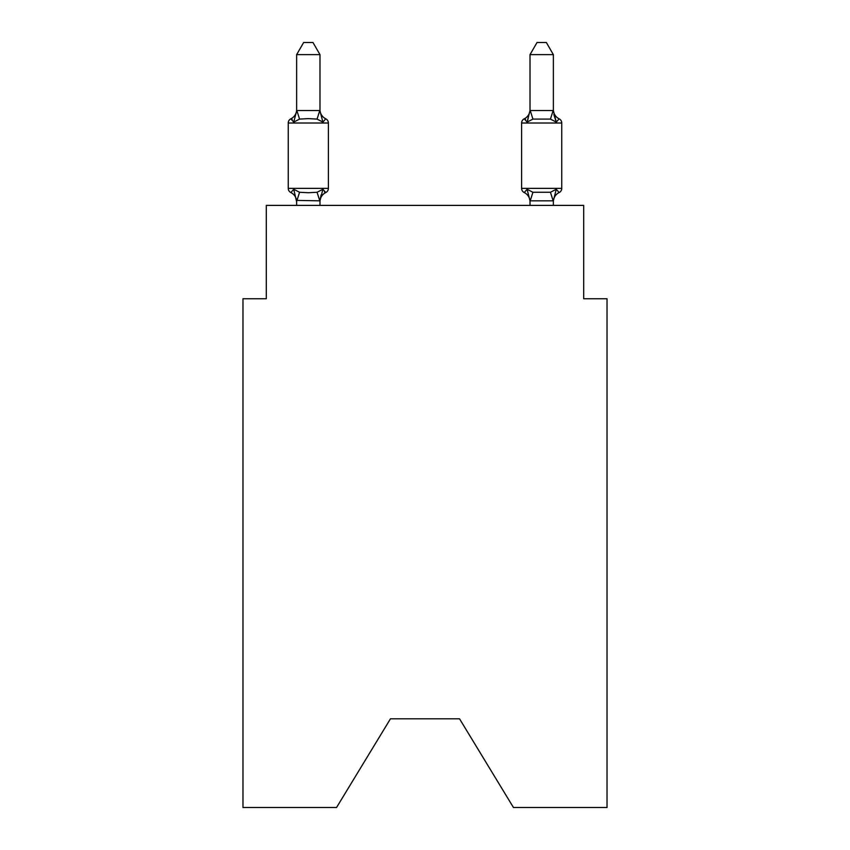 <?xml version="1.0" encoding="UTF-8"?>
<svg xmlns="http://www.w3.org/2000/svg" width="850" height="850" viewBox="0 0 850 850"><rect width="100%" height="100%" fill="white"/><g stroke="black" fill="none" stroke-linecap="round" stroke-linejoin="round"><path stroke-width="1.27" d="M459.542 718.813L513.453 807.5L607.028 807.5L607.028 298.743L583.695 298.743L583.695 205.392L266.305 205.392L266.305 298.743L242.972 298.743L242.972 807.5L336.547 807.5L390.458 718.813L459.542 718.813L390.458 718.813M325.763 192.557L322.894 189.274L325.763 192.557L322.894 189.274L325.763 192.557L322.894 189.274L325.763 192.557L322.894 189.274L325.763 192.557L322.894 189.274L325.763 192.557L322.894 189.274L325.763 192.557L322.894 189.274L319.983 200.834L296.639 200.409L296.639 201.79A10.264 10.264 0 0 0 290.87 192.557A4.664 4.664 0 0 1 288.246 188.36A4.664 4.664 0 0 0 290.87 192.557A4.664 4.664 0 0 1 288.246 188.36A4.664 4.664 0 0 0 290.87 192.557L293.728 189.274L290.87 192.557A4.664 4.664 0 0 1 288.246 188.36A4.664 4.664 0 0 0 290.87 192.557L293.728 189.274L290.87 192.557A4.664 4.664 0 0 1 288.246 188.36A4.664 4.664 0 0 0 290.87 192.557L293.728 189.274L290.87 192.557A4.664 4.664 0 0 1 288.246 188.36A4.664 4.664 0 0 0 290.87 192.557L293.728 189.274L290.87 192.557A4.664 4.664 0 0 1 288.246 188.36A4.664 4.664 0 0 0 290.87 192.557L293.728 189.274L290.87 192.557A4.664 4.664 0 0 1 288.246 188.36A4.664 4.664 0 0 0 290.87 192.557L293.728 189.274L290.87 192.557A4.664 4.664 0 0 1 288.246 188.36A4.664 4.664 0 0 0 290.87 192.557L293.728 189.274L290.87 192.557A4.664 4.664 0 0 1 288.246 188.36A4.664 4.664 0 0 0 290.87 192.557L293.728 189.274L290.87 192.557A4.664 4.664 0 0 1 288.246 188.36A4.664 4.664 0 0 0 290.87 192.557L293.728 189.274L290.87 192.557A4.664 4.664 0 0 1 288.246 188.36A4.664 4.664 0 0 0 290.87 192.557L293.728 189.274L290.87 192.557A4.664 4.664 0 0 1 288.246 188.36A4.664 4.664 0 0 0 290.87 192.557L293.728 189.274L290.87 192.557A4.664 4.664 0 0 1 288.246 188.36A4.664 4.664 0 0 0 290.87 192.557L293.728 189.274L290.87 192.557A4.664 4.664 0 0 1 288.246 188.36A4.664 4.664 0 0 0 290.87 192.557L293.728 189.274L290.87 192.557A4.664 4.664 0 0 1 288.246 188.36A4.664 4.664 0 0 0 290.87 192.557L293.728 189.274L290.87 192.557L293.728 189.274L299.561 192.27L308.316 192.738L317.071 192.27L322.894 189.274L325.763 192.557A4.664 4.664 0 0 0 328.387 188.36A4.664 4.664 0 0 1 325.763 192.557L324.424 191.919L325.763 192.557A4.664 4.664 0 0 0 328.387 188.36A4.664 4.664 0 0 1 325.763 192.557A4.664 4.664 0 0 0 328.387 188.36A4.664 4.664 0 0 1 325.763 192.557L324.424 191.919L325.763 192.557A4.664 4.664 0 0 0 328.387 188.36A4.664 4.664 0 0 1 325.763 192.557A4.664 4.664 0 0 0 328.387 188.36A4.664 4.664 0 0 1 325.763 192.557L324.424 191.919L325.763 192.557A4.664 4.664 0 0 0 328.387 188.36A4.664 4.664 0 0 1 325.763 192.557A4.664 4.664 0 0 0 328.387 188.36A4.664 4.664 0 0 1 325.763 192.557L324.424 191.919L325.763 192.557A4.664 4.664 0 0 0 328.387 188.36A4.664 4.664 0 0 1 325.763 192.557A4.664 4.664 0 0 0 328.387 188.36A4.664 4.664 0 0 1 325.763 192.557L324.424 191.919L325.763 192.557A4.664 4.664 0 0 0 328.387 188.36A4.664 4.664 0 0 1 325.763 192.557A4.664 4.664 0 0 0 328.387 188.36A4.664 4.664 0 0 1 325.763 192.557L324.424 191.919L325.763 192.557A4.664 4.664 0 0 0 328.387 188.36A4.664 4.664 0 0 1 325.763 192.557A4.664 4.664 0 0 0 328.387 188.36A4.664 4.664 0 0 1 325.763 192.557L324.424 191.919L325.763 192.557A4.664 4.664 0 0 0 328.387 188.36A4.664 4.664 0 0 1 325.763 192.557A4.664 4.664 0 0 0 328.387 188.36A4.664 4.664 0 0 1 325.763 192.557L322.894 189.274L325.763 192.557A10.264 10.264 0 0 0 319.983 201.79M319.983 54.634L296.639 54.634L303.652 42.5L312.97 42.5L319.983 54.634L319.983 110.957L322.894 122.103L325.763 118.819L322.894 122.103L325.763 118.819L322.894 122.103L325.763 118.819L322.894 122.103L317.071 119.096L308.316 118.628L299.561 119.096L293.728 122.103L290.87 118.819A4.664 4.664 0 0 0 288.246 123.016A4.664 4.664 0 0 1 290.87 118.819L292.198 119.457L290.87 118.819A4.664 4.664 0 0 0 288.246 123.016A4.664 4.664 0 0 1 290.87 118.819A4.664 4.664 0 0 0 288.246 123.016A4.664 4.664 0 0 1 290.87 118.819L292.198 119.457L290.87 118.819A4.664 4.664 0 0 0 288.246 123.016A4.664 4.664 0 0 1 290.87 118.819A4.664 4.664 0 0 0 288.246 123.016A4.664 4.664 0 0 1 290.87 118.819L292.198 119.457L290.87 118.819A4.664 4.664 0 0 0 288.246 123.016A4.664 4.664 0 0 1 290.87 118.819A4.664 4.664 0 0 0 288.246 123.016A4.664 4.664 0 0 1 290.87 118.819L292.198 119.457L290.87 118.819A4.664 4.664 0 0 0 288.246 123.016A4.664 4.664 0 0 1 290.87 118.819A4.664 4.664 0 0 0 288.246 123.016A4.664 4.664 0 0 1 290.87 118.819L292.198 119.457L290.87 118.819A4.664 4.664 0 0 0 288.246 123.016A4.664 4.664 0 0 1 290.87 118.819A4.664 4.664 0 0 0 288.246 123.016A4.664 4.664 0 0 1 290.87 118.819L292.198 119.457L290.87 118.819A4.664 4.664 0 0 0 288.246 123.016A4.664 4.664 0 0 1 290.87 118.819A4.664 4.664 0 0 0 288.246 123.016A4.664 4.664 0 0 1 290.87 118.819L292.198 119.457L290.87 118.819A4.664 4.664 0 0 0 288.246 123.016A4.664 4.664 0 0 1 290.87 118.819A4.664 4.664 0 0 0 288.246 123.016A4.664 4.664 0 0 1 290.87 118.819L293.728 122.103L290.87 118.819A10.264 10.264 0 0 0 296.639 109.586M319.983 110.957L319.983 109.586L319.983 110.957M319.983 200.409L321.077 194.916M553.361 201.79L553.361 201.79A10.264 10.264 0 0 1 559.13 192.557L556.272 189.274L559.13 192.557A4.664 4.664 0 0 0 561.754 188.36A4.664 4.664 0 0 1 559.13 192.557A4.664 4.664 0 0 0 561.754 188.36A4.664 4.664 0 0 1 559.13 192.557A4.664 4.664 0 0 0 561.754 188.36A4.664 4.664 0 0 1 559.13 192.557A4.664 4.664 0 0 0 561.754 188.36A4.664 4.664 0 0 1 559.13 192.557A4.664 4.664 0 0 0 561.754 188.36A4.664 4.664 0 0 1 559.13 192.557A4.664 4.664 0 0 0 561.754 188.36A4.664 4.664 0 0 1 559.13 192.557A4.664 4.664 0 0 0 561.754 188.36A4.664 4.664 0 0 1 559.13 192.557A4.664 4.664 0 0 0 561.754 188.36L561.754 123.016L521.613 123.016L521.613 188.36A4.664 4.664 0 0 0 524.237 192.557A4.664 4.664 0 0 1 521.613 188.36A4.664 4.664 0 0 0 524.237 192.557L527.106 189.274L524.237 192.557A10.264 10.264 0 0 1 530.017 201.79L530.017 200.409L530.017 201.79A10.264 10.264 0 0 0 524.237 192.557A4.664 4.664 0 0 1 521.613 188.36A4.664 4.664 0 0 0 524.237 192.557L527.106 189.274L524.237 192.557A4.664 4.664 0 0 1 521.613 188.36A4.664 4.664 0 0 0 524.237 192.557A10.264 10.264 0 0 1 530.017 201.79A10.264 10.264 0 0 0 524.237 192.557A4.664 4.664 0 0 1 521.613 188.36A4.664 4.664 0 0 0 524.237 192.557A4.664 4.664 0 0 1 521.613 188.36A4.664 4.664 0 0 0 524.237 192.557A10.264 10.264 0 0 1 530.017 201.79A10.264 10.264 0 0 0 524.237 192.557A4.664 4.664 0 0 1 521.613 188.36A4.664 4.664 0 0 0 524.237 192.557A4.664 4.664 0 0 1 521.613 188.36A4.664 4.664 0 0 0 524.237 192.557A10.264 10.264 0 0 1 530.017 201.79A10.264 10.264 0 0 0 524.237 192.557A4.664 4.664 0 0 1 521.613 188.36A4.664 4.664 0 0 0 524.237 192.557A4.664 4.664 0 0 1 521.613 188.36A4.664 4.664 0 0 0 524.237 192.557A10.264 10.264 0 0 1 530.017 201.79A10.264 10.264 0 0 0 524.237 192.557A4.664 4.664 0 0 1 521.613 188.36A4.664 4.664 0 0 0 524.237 192.557A4.664 4.664 0 0 1 521.613 188.36A4.664 4.664 0 0 0 524.237 192.557A10.264 10.264 0 0 1 530.017 201.79A10.264 10.264 0 0 0 524.237 192.557A4.664 4.664 0 0 1 521.613 188.36A4.664 4.664 0 0 0 524.237 192.557A4.664 4.664 0 0 1 521.613 188.36A4.664 4.664 0 0 0 524.237 192.557L527.106 189.274L524.237 192.557A10.264 10.264 0 0 1 530.017 201.79A10.264 10.264 0 0 0 524.237 192.557A4.664 4.664 0 0 1 521.613 188.36A4.664 4.664 0 0 0 524.237 192.557L527.106 189.274L524.237 192.557A4.664 4.664 0 0 1 521.613 188.36L561.754 188.36M553.361 109.586A10.264 10.264 0 0 0 559.13 118.819L556.272 122.103L559.13 118.819A4.664 4.664 0 0 1 561.754 123.016A4.664 4.664 0 0 0 559.13 118.819L556.272 122.103L553.839 114.474L556.272 122.103L559.13 118.819A10.264 10.264 0 0 1 553.361 109.586A10.264 10.264 0 0 0 559.13 118.819L556.272 122.103L559.13 118.819A4.664 4.664 0 0 1 561.754 123.016A4.664 4.664 0 0 0 559.13 118.819L556.272 122.103L553.839 114.474L556.272 122.103L559.13 118.819A10.264 10.264 0 0 1 553.361 109.586A10.264 10.264 0 0 0 559.13 118.819L556.272 122.103L559.13 118.819A4.664 4.664 0 0 1 561.754 123.016A4.664 4.664 0 0 0 559.13 118.819L556.272 122.103L553.839 114.474L556.272 122.103L559.13 118.819A10.264 10.264 0 0 1 553.361 109.586A10.264 10.264 0 0 0 559.13 118.819L556.272 122.103L559.13 118.819A4.664 4.664 0 0 1 561.754 123.016A4.664 4.664 0 0 0 559.13 118.819L556.272 122.103L553.839 114.474L556.272 122.103L559.13 118.819A10.264 10.264 0 0 1 553.361 109.586A10.264 10.264 0 0 0 559.13 118.819L556.272 122.103L559.13 118.819A4.664 4.664 0 0 1 561.754 123.016A4.664 4.664 0 0 0 559.13 118.819L556.272 122.103L553.839 114.474L556.272 122.103L559.13 118.819A10.264 10.264 0 0 1 553.361 109.586A10.264 10.264 0 0 0 559.13 118.819L556.272 122.103L559.13 118.819A4.664 4.664 0 0 1 561.754 123.016A4.664 4.664 0 0 0 559.13 118.819L556.272 122.103L553.839 114.474L556.272 122.103L559.13 118.819A10.264 10.264 0 0 1 553.361 109.586A10.264 10.264 0 0 0 559.13 118.819L556.272 122.103L559.13 118.819A4.664 4.664 0 0 1 561.754 123.016A4.664 4.664 0 0 0 559.13 118.819L556.272 122.103L553.839 114.474L556.272 122.103L559.13 118.819A10.264 10.264 0 0 1 553.361 109.586A10.264 10.264 0 0 0 559.13 118.819L556.272 122.103L559.13 118.819A4.664 4.664 0 0 1 561.754 123.016M553.361 110.543L553.361 54.634L530.017 54.634L530.017 110.543L553.361 110.543L556.272 122.103L550.439 119.096L532.929 119.096L527.106 122.103L524.237 118.819L525.576 119.457L524.237 118.819A4.664 4.664 0 0 0 521.613 123.016M553.361 205.392L553.361 200.834L530.017 200.834L527.106 189.274L524.237 192.557A10.264 10.264 0 0 1 530.017 201.79M528.19 118.405L527.106 122.103L528.19 118.405L527.106 122.103L528.19 118.405L527.106 122.103L528.19 118.405L527.106 122.103L528.19 118.405L527.106 122.103L528.19 118.405L527.106 122.103L528.19 118.405L527.106 122.103L528.19 118.405L527.106 122.103L524.237 118.819A10.264 10.264 0 0 0 530.017 109.586M296.639 54.634L296.639 110.957L293.728 122.103L290.87 118.819M319.983 109.586A10.264 10.264 0 0 0 325.763 118.819L322.894 122.103L325.763 118.819A4.664 4.664 0 0 1 328.387 123.016L328.387 188.36L328.387 123.016L328.387 188.36L328.387 123.016L328.387 188.36L328.387 123.016L328.387 188.36L328.387 123.016L328.387 188.36L328.387 123.016L328.387 188.36L328.387 123.016L328.387 188.36L288.246 188.36L288.246 123.016L328.387 123.016M530.017 200.834L530.017 205.392M530.017 110.543L527.106 122.103M524.237 192.557L527.106 189.274L524.237 192.557L527.106 189.274L524.237 192.557L527.106 189.274L524.237 192.557L527.106 189.274L524.237 192.557L527.106 189.274L532.929 192.27L550.439 192.27L556.272 189.274L553.361 200.834M296.639 110.543L319.983 110.543M319.983 205.392L319.983 200.834M296.639 205.392L296.639 200.834M293.728 189.274L296.639 201.79M556.272 122.103L553.839 114.474M530.017 54.634L537.03 42.5L546.348 42.5L553.361 54.634M299.561 192.27L296.831 200.887M317.071 192.27L319.791 200.887M296.831 110.479L299.561 119.096M319.791 110.479L317.071 119.096M553.169 200.887L550.439 192.27M530.209 200.887L532.929 192.27M550.439 119.096L553.169 110.479M532.929 119.096L530.209 110.479"/></g></svg>

